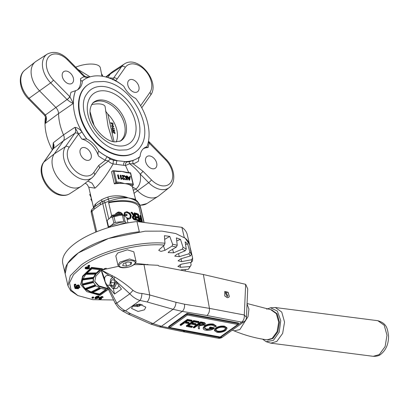 <?xml version="1.0" encoding="UTF-8"?>
<svg xmlns="http://www.w3.org/2000/svg" width="409" height="409" viewBox="0 0 409 409"><rect width="100%" height="100%" fill="white"/><g stroke="black" fill="none" stroke-linecap="round" stroke-linejoin="round"><path stroke-width="0.61" d="M52.332 149.914A47.562 31.733 -125.6 0 1 45.511 117.066M44.627 115.343A2.837 0.45 -43.8 0 0 44.653 115.41A2.837 0.45 -43.8 0 0 45.486 115.052C46.963 117.761 46.825 120.614 45.077 123.6L45.706 119.387M45.701 119.428L45.696 119.51C45.961 118.487 45.614 117.122 44.653 115.41L44.561 115.318A2.837 0.486 -44.5 0 0 45.409 114.97L45.486 115.052M93.697 207.695L93.763 207.184A3.548 3.211 -168.3 0 1 93.825 207.562M93.763 207.184A21.294 8.354 -13.1 0 1 95.563 204.04L98.175 201.857L101.688 199.664A3.548 1.769 -117.3 0 1 101.289 202.046L103.794 200.875M128.728 172.578L125.517 165.543L113.15 163.958C106.672 175.159 100.619 183.227 94.99 188.166L88.758 187.189M101.688 199.664A21.294 8.354 -13.1 0 1 107.894 197.082C113.763 195.139 122.475 195.446 128.155 197.844L135.297 199.26M114.346 183.886L111.519 171.719L113.007 170.655L114.126 171.054L116.662 181.954L114.346 183.886A21.294 8.354 166.9 0 1 120.226 183.39A0.711 0.45 -82.7 0 0 120.507 182.445L124.842 183.621A21.294 8.354 166.9 0 0 120.226 183.39L115.834 182.823L113.007 170.655L117.634 171.151A0.711 0.45 -82.7 0 1 117.971 171.55L114.126 171.054M117.782 171.218A21.294 8.354 -13.1 0 1 118.636 171.218A21.294 8.354 -13.1 0 1 122.01 171.448A21.294 8.354 -13.1 0 1 124.581 171.933L126.008 172.23A0.711 0.45 97.3 0 1 126.345 172.624L122.01 171.448L117.971 171.55M131.637 186.223A21.294 8.354 166.9 0 0 128.6 184.464A21.294 8.354 166.9 0 0 124.842 183.621L128.881 183.523A0.711 0.45 97.3 0 1 128.6 184.464L133.262 185.062L131.637 186.223M91.417 198.621L90.813 199.055L92.091 201.519M90.363 194.081L89.714 194.541L91.238 197.838M84.372 79.474A47.567 31.733 54.4 0 0 84.341 79.494A47.567 31.733 54.4 0 0 82.306 80.982L82.367 80.946A47.562 31.733 -125.6 0 1 84.402 79.453A47.562 31.733 -125.6 0 1 123.784 86.268A19.167 12.786 54.4 0 0 135.691 98.4A47.562 31.733 -125.6 0 1 146.938 146.729A19.167 12.786 -125.6 0 0 144.193 148.038A19.167 12.786 -125.6 0 0 140.113 156.453A47.562 31.733 -125.6 0 1 139.694 156.795A47.562 31.733 -125.6 0 1 125.006 161.565L126.897 162.005A2.837 2.526 -75.7 0 0 125.517 165.543L129.52 163.712A2.837 1.074 -110 0 1 129.566 161.657L133.585 160.185A2.837 2.081 -109.8 0 0 133.262 163.845L129.52 163.712C133.462 166.601 137.025 170.052 140.215 174.06A2.837 0.486 -44.5 0 0 142.997 171.274L151.468 179.904A17.838 11.902 54.4 0 0 170.829 182.394A17.838 11.902 54.4 0 0 165.573 159.796L149.111 143.027A50.404 33.63 -125.6 0 1 148.058 147.583A19.167 12.786 54.4 0 0 143.37 148.707M98.641 151.182L98.702 151.136A19.167 12.786 54.4 0 0 86.79 139.004L81.872 139.08A19.167 12.786 -125.6 0 1 98.451 155.972C97.807 154.019 97.869 152.424 98.641 151.182A47.567 31.733 54.4 0 0 107.281 156.805L110.527 159.208L113.666 160.302L125.006 161.565A2.837 2.275 -79.9 0 0 123.728 165.216M126.897 162.005L129.566 161.657M98.702 151.136A47.562 31.733 -125.6 0 0 117.189 160.563A2.837 1.217 -84.5 0 0 116.417 164.28M113.666 160.302A2.837 0.762 -86 0 0 113.15 163.958C111.013 163.283 109.443 162.296 108.436 161.003L105.384 160.262A50.404 33.63 -125.6 0 1 98.451 155.972M110.527 159.208A2.837 2.076 -44.1 0 0 108.436 161.003L99.857 167.618M107.281 156.805A2.837 1.278 -62.3 0 0 105.384 160.262L98.615 165.573A2.837 2.06 -145 0 1 99.218 168.431L100.026 167.429M52.7 149.392L53.262 142.797L53.477 147.271L52.95 149.029A2.837 2.06 35 0 1 53.257 148.707L43.891 162.061A20.675 13.794 54.4 0 0 45.148 181.8A20.675 13.794 54.4 0 0 62.475 195.119A20.675 13.794 54.4 0 0 69.827 193.656C67.393 195.18 64.648 195.742 61.58 195.349C48.006 194.157 35.721 172.659 43.589 162.383A2.837 2.06 35 0 1 43.891 162.061L54.274 153.891L63.502 140.737L53.257 148.707C54.244 147.158 54.244 145.19 53.262 142.797L63.518 134.868C64.499 137.235 64.489 139.193 63.502 140.737L74.883 133.247C75.88 131.678 75.88 129.709 74.888 127.332C77.618 127.726 79.98 129.275 81.969 131.984A2.837 0.276 -30.5 0 1 78.569 133.963L69.136 147.409A17.838 11.902 54.4 0 0 70.225 164.438A17.838 11.902 54.4 0 0 85.169 175.926A17.838 11.902 54.4 0 0 93.763 172.491L98.615 165.573M140.057 156.504C138.886 157.797 138.39 159.336 138.559 161.126A50.404 33.63 -125.6 0 1 133.262 163.845L142.997 171.274M148.472 141.238L149.111 143.027A2.837 1.754 -170.8 0 1 148.268 142.271M81.872 139.08A50.404 33.63 -125.6 0 1 78.569 133.963L74.888 127.332L63.518 134.868A48.38 32.28 -125.6 0 1 58.564 113.579L45.077 123.6A47.567 31.733 -125.6 0 1 45.542 117.189M132.409 186.852L135.941 189.055L133.206 190.282M77.904 69.407L90.087 76.851M81.815 74.464A2.837 0.486 135.5 0 0 82.117 73.707L84.32 75.829A2.837 0.634 132.6 0 1 84.116 76.688L67.572 59.954A17.838 11.902 54.4 0 0 48.211 57.47A17.838 11.902 54.4 0 0 53.467 80.067L69.929 96.836L73.344 103.39C71.687 102.863 69.612 101.596 67.112 99.586A2.837 0.45 -43.8 0 0 69.929 96.836A50.404 33.63 -125.6 0 1 70.982 92.276L75.481 90.716A47.567 31.733 54.4 0 0 73.344 103.39L58.564 113.579C58.467 111.325 57.521 109.244 55.726 107.337L39.627 90.936A21.294 14.208 -125.6 0 1 35.307 61.871A21.294 14.208 -125.6 0 1 36.028 61.355L47.193 54.136A20.675 13.794 -125.6 0 0 50.685 82.853A2.837 0.486 -44.5 0 0 53.467 80.067M84.32 75.829L84.975 76.365L84.719 76.989L84.116 76.688A50.404 33.63 -125.6 0 0 80.481 78.738A19.167 12.786 54.4 0 1 77.388 89.924M89.402 77.066L86.043 77.311L84.719 76.989M86.043 77.311A2.837 0.302 -74 0 0 86.008 76.866L84.975 76.365M67.112 99.586L67.035 99.51A2.837 0.486 -44.5 0 0 69.816 96.718M112.95 79.561A2.837 2.091 41.1 0 1 115.742 80.752L115.323 80.921M112.485 79.689L113.503 78.191A2.837 2.06 35 0 1 117.122 78.998L115.742 80.752A50.404 33.63 -125.6 0 1 120.589 83.891L120.604 83.932M107.823 77.557L110.415 73.855A21.294 14.208 -125.6 0 1 112.378 71.774A21.294 14.208 -125.6 0 1 113.099 71.258L124.264 64.039A20.675 13.794 -125.6 0 0 121.662 66.56A2.837 2.06 35 0 1 125.282 67.373L117.122 78.998M101.953 76.176L100.323 67.751A17.035 6.682 -13.1 0 0 75.716 67.183M94.99 188.166L92.132 183.247L87.869 181.075M69.366 83.927A7.173 4.785 54.4 0 0 72.045 83.334A7.173 4.785 54.4 0 0 72.756 76.422A7.173 4.785 54.4 0 0 66.376 71.074A7.173 4.785 54.4 0 0 63.697 71.662A7.173 4.785 54.4 0 0 62.981 78.579A7.173 4.785 54.4 0 0 69.366 83.927M82.306 80.982C81.284 81.253 80.675 80.507 80.481 78.738M82.367 80.946A19.167 12.786 -125.6 0 1 78.288 89.367A19.167 12.786 -125.6 0 1 75.542 90.67L75.481 90.716M91.166 154.653A7.173 4.785 54.4 0 0 87.035 148.677A7.173 4.785 54.4 0 0 81.488 148.109A7.173 4.785 54.4 0 0 80.154 153.237A7.173 4.785 54.4 0 0 84.29 159.219A7.173 4.785 54.4 0 0 89.832 159.781A7.173 4.785 54.4 0 0 91.166 154.653M78.502 134.055A2.837 2.06 35 0 0 74.883 133.247L65.522 146.596A20.675 13.794 -125.6 0 0 66.774 166.34A20.675 13.794 -125.6 0 0 84.101 179.658A20.675 13.794 -125.6 0 0 92.158 177.695L81.718 185.921A21.294 14.208 -125.6 0 1 80.992 186.443A21.294 14.208 -125.6 0 1 58.707 178.815A21.294 14.208 -125.6 0 1 54.274 153.891L65.522 146.596A2.837 2.06 35 0 1 69.136 147.409M127.874 85.21A7.173 4.785 54.4 0 0 132.01 91.187A7.173 4.785 54.4 0 0 137.552 91.749A7.173 4.785 54.4 0 0 138.886 86.621A7.173 4.785 54.4 0 0 134.755 80.645A7.173 4.785 54.4 0 0 129.208 80.077A7.173 4.785 54.4 0 0 127.874 85.21M149.674 155.936A7.173 4.785 54.4 0 0 147 156.524A7.173 4.785 54.4 0 0 146.284 163.442A7.173 4.785 54.4 0 0 152.664 168.789A7.173 4.785 54.4 0 0 155.343 168.196A7.173 4.785 54.4 0 0 156.059 161.284A7.173 4.785 54.4 0 0 149.674 155.936M146.938 146.729L146.504 147.163L148.058 147.583M148.487 141.161L165.88 159.035C174.408 167.404 176.836 181.826 169.229 187.593L158.789 195.824A21.294 14.208 -125.6 0 1 158.063 196.34A21.294 14.208 -125.6 0 1 137.623 190.773L135.941 189.055C139.801 185.732 141.223 180.732 140.215 174.06L148.687 182.69A2.837 0.486 -44.5 0 0 151.468 179.904M109.193 201.131L105.001 202.67L104.234 200.666L108.002 199.249C113.441 197.123 123.283 196.535 128.155 197.844C121.325 197.879 116.32 198.723 109.193 201.131A3.548 0.542 -111.3 0 0 108.002 199.249A3.548 0.752 -108.4 0 0 107.894 197.082M108.748 218.774L105.001 202.67A3.548 1.391 166.9 0 0 102.771 203.631A3.548 2.541 -115.6 0 1 103.963 200.783A3.548 2.541 -115.6 0 1 104.239 200.676L105.645 200.124M106.851 221.167L102.771 203.631L100.297 204.786A3.548 2.541 -115.7 0 1 101.289 202.046L94.453 206.949A3.548 2.147 -134.2 0 0 94.203 209.142L91.974 211.351A3.548 2.147 -134.3 0 1 92.219 209.163L94.453 206.949M92.219 209.163A3.548 3.548 0 0 0 91.243 212.506L95.803 232.097L91.243 212.506A3.548 1.391 166.9 0 1 91.974 211.351L96.713 231.724M132.173 185.839L135.716 199.914C136.667 200.405 137.935 201.913 139.52 204.434L140.558 207.235A3.548 3.548 0 0 0 140.558 207.235L144.106 222.476L140.558 207.24A3.548 1.391 166.9 0 0 140.558 207.24L140.563 207.24A3.548 3.067 166.8 0 1 140.558 207.235A3.548 3.067 166.8 0 1 140.558 207.24L139.735 205.057C138.181 201.744 134.321 199.341 128.155 197.844L135.824 200.001M139.52 204.434A3.548 2.909 153.1 0 1 139.735 205.057M95.563 204.04A3.548 2.832 -137.5 0 1 95.205 206.243M111.647 215.625L108.533 202.251A31.943 12.531 -13.1 0 1 140.144 206.315L138.999 207.133A30.527 11.973 166.9 0 0 108.661 202.798M143.896 222.45L140.144 206.315M129.929 217.946L130.328 215.87C129.679 213.938 128.426 212.874 126.575 212.685L124.955 213.201M124.443 215.548A30.527 11.973 -13.1 0 1 126.81 215.543L127.133 215.231L126.969 214.51A31.232 12.255 -13.1 0 0 124.617 214.51L125.077 213.048L126.575 212.685M123.815 215.246L124.505 212.603M127.133 215.231A31.232 12.255 -13.1 0 0 124.132 215.246L124.627 212.45L126.795 211.657L129.97 213.155L131.294 215.594L130.583 218.472L128.293 219.326L127.076 219.127M133.825 219.618L134.295 219.316L135.583 219.669L135.088 219.965L133.825 219.618L132.25 217.654L132.593 216.203L134.305 215.814L131.422 212.215L130.982 212.522L133.815 216.11M134.602 215.538L134.04 213.109L134.551 212.818A31.232 12.255 -13.1 0 1 135.021 212.941L136.647 219.935L136.125 220.226A30.527 11.973 -13.1 0 0 135.088 219.965M137.378 219.48L137.547 220.2L137.005 220.482L136.836 219.766L137.378 219.48A31.232 12.255 -13.1 0 1 139.515 220.308L139.014 218.155L138.421 218.421L138.789 219.991M139.014 218.155A31.232 12.255 -13.1 0 0 136.877 217.327L136.335 217.614A30.527 11.973 -13.1 0 1 138.421 218.421M136.335 217.614L136.171 216.898L136.713 216.612A31.232 12.255 -13.1 0 1 138.845 217.44L138.222 214.745L137.629 215.011L138.119 217.118M138.222 214.745A31.232 12.255 -13.1 0 0 136.085 213.922L135.543 214.204A30.527 11.973 -13.1 0 1 137.629 215.011M135.543 214.204L135.379 213.488L135.921 213.201A31.232 12.255 -13.1 0 1 138.416 214.204L140.042 221.203L139.443 221.463A30.527 11.973 -13.1 0 0 137.005 220.482M140.011 221.075L140.558 220.855L140.722 221.571L140.108 221.821L139.97 221.233M141.018 221.141L140.711 219.832A30.527 11.973 -13.1 0 0 139.53 219.009M140.348 218.268L139.755 215.707L140.399 215.477A31.232 12.255 -13.1 0 1 140.65 215.696L142.174 222.225M140.108 221.821A30.527 11.973 -13.1 0 1 140.394 222M142.521 222.271L138.999 207.133M86.79 139.004A47.562 31.733 -125.6 0 1 75.542 90.67M181.898 227.332L184.265 237.506A63.886 25.067 166.9 0 1 189.612 244.74L187.24 234.567A63.886 25.067 166.9 0 0 181.898 227.332L136.959 221.555A63.886 25.067 166.9 0 0 75.972 242.742A63.886 25.067 166.9 0 0 62.792 263.524L67.971 285.784L70.716 290.768L77.725 295.508M136.959 221.555L139.326 231.734A63.886 25.067 166.9 0 0 78.339 252.92A63.886 25.067 166.9 0 0 65.159 273.698L67.485 263.621L78.339 252.92L108.503 238.478L145.164 231.177L161.959 231.121L175.706 233.539L185.205 238.212L189.612 244.74L190.553 249.93M135.614 151.887L135.185 152.194A41.171 27.469 -125.6 0 1 119.827 155.584A41.171 27.469 -125.6 0 1 83.191 124.893A41.171 27.469 -125.6 0 1 87.296 85.205L87.725 84.898A41.171 27.469 54.4 0 0 83.62 124.587A41.171 27.469 54.4 0 0 120.256 155.277A41.171 27.469 54.4 0 0 135.614 151.887A41.171 27.469 54.4 0 0 140.624 146.55C154.97 126.437 130.011 83.579 103.554 81.478L94.397 81.887A41.171 27.469 54.4 0 0 87.725 84.898M104.269 86.596A35.491 23.681 54.4 0 0 86.713 94.121C74.668 109.372 97.235 149.024 119.535 150.159L126.565 149.863A35.491 23.681 54.4 0 0 137.562 117.255A35.491 23.681 54.4 0 0 104.269 86.596M119.817 141.356A23.425 15.629 54.4 0 0 120.134 141.141A23.425 15.629 54.4 0 0 122.47 118.559A23.425 15.629 54.4 0 0 101.626 101.095A23.425 15.629 54.4 0 0 92.884 103.027A23.425 15.629 54.4 0 0 92.577 103.257M116.156 142.015A23.425 15.629 54.4 0 0 107.838 114.085L114.06 141.816M105.548 111.105L107.838 114.085M91.59 104.632A12.899 5.061 166.9 0 1 105.128 106.667L105.195 107.25M90.072 111.826L94.131 125.507M110.537 122.751L112.966 123.201L113.002 125.394L110.537 122.751M113.232 126.504L111.396 126.156L111.325 125.849L113.743 126.309L112.383 128.017L114.239 128.37L114.31 128.671L111.892 128.211L113.232 126.504M113.257 130.895L113.712 130.466C112.409 130.722 112.056 130.185 112.659 128.85L112.521 129.224L113.354 130.532L113.656 129.842C114.52 130.824 114.622 130.701 113.968 129.489L114.581 130.885L113.712 130.466L113.523 130.819M113.467 129.98L113.656 129.842C114.52 130.824 114.622 130.701 113.968 129.489M112.996 133.114L112.547 131.049L114.909 133.068L114.223 131.437L115.108 133.344L112.92 131.749L112.996 133.114M114.832 133.416L114.868 133.099M112.296 129.454L112.23 129.157M114.3 130.941L114.321 130.66M111.954 128.324L113.165 126.591M114.239 128.37L113.922 128.6M112.383 128.017L112.066 128.242M113.758 126.371L113.324 126.683M113.743 126.309L113.308 126.616M112.966 123.201L112.664 123.416M112.746 125.502L112.848 125.062M112.792 125.108L112.802 123.441L110.839 123.073L112.792 125.108L112.265 125.466M118.467 178.922L117.577 175.108L118.007 174.796L118.303 174.837L119.101 178.263L119.602 178.324L119.07 178.999L118.467 178.922L118.896 178.615L118.007 174.796M120.982 179.244L120.093 175.43L120.522 175.124L120.819 175.159L121.616 178.585L122.117 178.646L121.585 179.321L120.982 179.244L121.412 178.938L120.522 175.124M127.618 179.735L127.322 179.699L126.984 178.242L125.962 179.52L125.543 179.469L126.749 177.961L124.525 175.635L126.862 177.721L126.432 175.88L126.729 175.921L127.618 179.735L126.892 180.006L126.596 178.728M125.962 179.52L125.108 179.776L126.32 178.268L124.116 175.962M126.202 177.031L126.003 176.187L126.432 175.88M129.433 177.455L129.581 176.647L130.333 176.381L129.668 180.001L129.198 180.303L126.821 176.33M123.983 178.984L124.827 178.237L124.571 179.265L123.625 179.679L122.373 178.416L123.298 176.223L121.78 176.023L122.117 175.328L124.336 175.614L123.094 178.119L123.983 178.984L124.351 178.912M124.091 178.989L124.535 178.201M125.767 172.296A0.711 0.45 97.3 0 1 126.008 172.23L130.594 172.818M128.881 183.523L132.997 184.05L133.262 185.062L133.365 184.658L130.614 172.838M130.43 172.895L130.461 173.155L126.345 172.624M129.668 180.001L127.23 175.982L126.81 176.284M127.23 175.982L128.319 177.312L129.801 177.501L130.011 176.34M129.627 179.991L129.198 180.303M129.73 177.869L128.564 177.721L129.479 179.254L129.73 177.869L128.799 178.114M129.193 178.774L129.3 178.181M127.322 179.699L126.892 180.006M125.543 179.469L125.108 179.776M126.749 177.961L126.32 178.268M124.525 175.635L124.152 175.906M124.571 179.265L123.625 179.679M124.055 179.372L122.807 178.109L122.373 178.416M122.807 178.109L123.728 175.911L123.298 176.223M123.728 175.911L122.209 175.717L121.78 176.023M122.209 175.717L122.117 175.328M122.015 179.014L121.412 178.938M119.5 178.692L118.896 178.615M140.558 220.855A31.232 12.255 -13.1 0 1 141.857 221.755L141.356 219.602L140.711 219.832M139.51 218.922L140.057 218.703A31.232 12.255 -13.1 0 1 141.356 219.602M140.057 218.703L139.888 217.982L139.346 218.207M139.888 217.982A31.232 12.255 -13.1 0 1 141.192 218.887L140.399 215.477M140.722 221.571A31.232 12.255 -13.1 0 1 141.616 222.153M136.877 217.327L136.713 216.612M136.085 213.922L135.921 213.201M137.547 220.2A31.232 12.255 -13.1 0 1 140.042 221.203M134.295 219.316L132.69 217.348L132.25 217.654M132.69 217.348L133.037 215.906M131.422 212.215A31.232 12.255 -13.1 0 1 132.087 212.312L134.914 215.952A31.232 12.255 -13.1 0 1 135.302 216.044L134.551 212.818M135.583 219.669A31.232 12.255 -13.1 0 1 136.647 219.935M135.466 216.76L133.457 216.55L133.227 217.435L134.996 218.861A31.232 12.255 -13.1 0 1 136.013 219.096L135.466 216.76L134.955 217.056L133.273 216.755M135.399 218.948L134.955 217.056M126.78 217.844L128.482 218.299L130.144 217.792L130.732 215.563L130.328 215.87M130.732 215.563C130.077 213.626 128.804 212.562 126.908 212.373M124.132 215.246L123.876 215.563M130.583 218.472L128.293 219.326M128.63 219.014L126.969 218.672M115.328 213.871L118.206 212.026C120.681 211.99 122.286 213.094 123.022 215.354M122.357 215.395C121.744 213.575 120.425 212.695 118.4 212.741L116.412 213.651M121.872 214.96L118.262 213.048L118.4 212.741M118.262 213.048L116.734 213.605M220.139 337.006L238.222 324.209L238.549 323.601L187.148 313.989L168.733 327.154L168.615 326.525L187.025 313.36L187.388 315.032L169.832 327.583L168.733 327.154M187.025 313.36L238.427 322.967L238.549 323.601M215.809 328.631L214.51 330.692L214.393 330.063L215.686 328.003C218.288 326.372 221.208 325.748 224.434 326.142L226.918 327.732L227.041 328.366L224.556 326.771C221.325 326.382 218.411 327.001 215.809 328.631L215.686 328.003M193.416 327.716L194.26 327.87L197.634 325.457L198.319 325.584L198.391 328.642L199.428 328.836L199.357 325.779L204.669 324.986L205.349 323.964L204.633 323.304L200.727 322.486L193.416 327.716L193.299 327.082L200.609 321.852L204.515 322.675L205.231 323.355M198.391 328.642L198.212 325.569M193.748 321.183L186.438 326.408L186.32 325.779L193.631 320.549L198.922 321.54L199.045 322.169L193.748 321.183L193.631 320.549M192.266 323.003L195.926 323.683L196.044 324.317L191.591 323.483L193.84 321.873L198.293 322.706L199.045 322.169M188.707 325.549L192.363 326.234L192.481 326.863L188.033 326.029L190.845 324.02L195.292 324.853L196.044 324.317M187.496 320.012L180.185 325.242L180.062 324.608L187.373 319.383L191.949 320.237L192.066 320.866L187.496 320.012L187.373 319.383M186.013 321.832L188.948 322.379L189.065 323.013L185.338 322.312L187.588 320.707L191.315 321.402L192.066 320.866M203.145 328.069L204.413 325.861C207.092 324.209 210.052 323.611 213.304 324.061L216.085 325.876L216.203 326.505L213.421 324.69L213.304 324.061M204.418 327.946L206.606 329.066L211.668 328.591M210.333 327.665L209.582 328.202L209.464 327.568L210.211 327.031L214.183 327.773L214.301 328.407L210.333 327.665L210.211 327.031M224.434 326.142L224.556 326.771M214.51 330.692L216.944 332.282C220.17 332.691 223.089 332.082 225.707 330.452L227.041 328.366M200.727 322.486L200.609 321.852M204.633 323.304L204.515 322.675M186.438 326.408L191.729 327.399L192.481 326.863M180.185 325.242L181.023 325.395L184.587 322.849L188.314 323.55L189.065 323.013M213.421 324.69C210.165 324.245 207.205 324.843 204.536 326.494L204.413 325.861M204.536 326.494L203.222 328.468L203.099 327.839M214.301 328.407C211.831 330.058 209.03 330.661 205.901 330.216C204.249 329.925 203.355 329.342 203.222 328.468L203.12 327.967M209.582 328.202L212.711 328.785L206.724 329.695L206.606 329.066M206.724 329.695L204.423 328.263L205.405 326.627C207.608 325.329 210.022 324.858 212.644 325.221L214.945 326.75L216.203 326.505M223.846 327.318L225.906 328.652L224.863 330.293C222.701 331.622 220.298 332.103 217.66 331.74L215.625 330.411L216.652 328.785C218.805 327.466 221.203 326.975 223.846 327.318M202.578 323.509L204.209 324.209L203.825 324.828L200.088 325.252L198.38 324.92L200.819 323.182L202.578 323.509M217.66 331.74L217.537 331.106C220.18 331.474 222.578 330.988 224.745 329.659L224.863 330.293M224.745 329.659L225.788 328.345M215.62 330.094L217.537 331.106M199.055 324.444L203.708 324.199L203.825 324.828M203.708 324.199L203.999 323.918M133.973 264.654L143.988 264.592L158.165 265.308L158.825 266.008L203.37 274.521L245.656 284.327L247.716 288.846L246.463 317.333L244.306 314.981L245.656 284.327M101.8 272.23L101.36 270.068L118.579 266.295M117.95 265.139L115.819 255.978L117.726 252.977L127.378 249.838L133.799 251.796L135.926 260.952L129.51 258.994L119.857 262.133L117.95 265.139C119.07 269.362 129.351 267.982 133.815 264.766C135.619 263.299 136.325 262.031 135.926 260.952M77.669 287.752L77.521 287.113L79.724 286.735L79.939 287.583L78.221 287.614L75.046 288.544L74.898 287.91L77.567 287.261M78.37 287.967L78.349 288.754L75.046 288.544M101.33 298.176L101.181 297.542L101.504 297.701L101.739 298.555L100.844 299.199L99.019 299.163L99.157 298.657L101.504 297.241L103.114 297.445L101.642 297.44L100.328 298.187L101.33 298.176L101.739 298.555M98.917 298.948L99.009 298.023L101.355 296.602L102.904 296.704L103.114 297.445M92.056 298.151L91.907 297.517L92.664 296.975L93.615 297.103L93.763 297.737L93.007 298.273L92.056 298.151L92.812 297.614L93.763 297.737M95.072 298.626L94.944 297.578L96.718 296.31L98.641 296.039L98.998 296.182L99.121 297.241L97.337 298.509L95.435 298.78L95.093 298.212L96.867 296.949L99.147 296.816M85.144 268.401L85.23 267.471L87.035 266.847L89.28 267.138L89.443 268.422L87.644 269.045L85.394 268.754L85.379 268.11L87.183 267.481L88.733 267.588L89.658 268.135M88.027 266.464L87.879 265.824L88.635 265.288L89.586 265.41L89.735 266.049L88.983 266.586L88.027 266.464L88.784 265.927L89.735 266.049M74.295 285.339L74.28 284.424L74.857 284.199L75.757 284.316L75.772 285.231L74.295 285.339L75.005 284.833L75.905 284.95M74.464 286.607L74.745 287.542L77.454 286.867L76.907 286.469L77.608 285.988L78.681 285.865L78.901 286.234L78.579 286.525L79.361 286.346L79.152 285.635L78.058 285.646L76.524 286.274L76.662 286.919L75.236 287.21L75.016 286.474L74.464 286.607L74.315 285.968L74.867 285.835L75.087 286.576L76.514 286.285M76.34 286.566L76.376 285.635L77.909 285.007L79.003 284.996L79.433 285.906M78.579 286.525L78.431 285.891L78.702 285.707L78.85 286.341M76.974 286.622L76.826 285.988L77.454 286.867M94.663 281.259L98.86 285.871L107.751 288.514M80.762 284.209L82.613 276.101L91.55 267.353L102.439 268.764L102.587 269.398L101.851 269.93M103.175 269.649L104.709 268.555L106.212 268.273L106.36 268.912M135.333 263.319L148.554 264.792M181.136 269.858L188.38 269.286L190.042 266.55L180.538 267.302L177.859 266.397L181.591 264.137L191.463 262.266L191.55 259.746L181.673 261.617L178.043 260.84L180.819 258.81L190.395 255.947L188.892 253.81L179.321 256.673L174.735 256.131L176.622 254.424L185.241 250.763L182.261 249.158L173.641 252.818L168.165 252.593L169.275 251.269L176.356 247.062L172.097 246.1L165.016 250.308L161.044 251.397L158.774 250.466L159.29 249.572L164.346 245.103C139.05 242.793 101.1 252.675 82.536 266.412L73.492 274.684L69.54 282.767L71.028 289.94L77.833 295.564L92.971 299.679L113.395 299.971M228.682 297.399L227.312 297.726L224.745 295.922L224.786 291.459L228.135 292.261L229.331 296.505L228.125 292.583L224.679 291.54M175.977 302.292L184.551 304.214L209.444 308.376L244.306 314.981C244.521 318.074 243.667 320.457 241.745 322.134L220.052 337.64L184.986 331.178L161.427 326.295L153.048 323.621L130.675 313.718L125.471 310.86C123.206 309.853 118.569 306.51 116.795 303.12L107.751 285.891L114.561 294.045L121.442 289.127L113.932 278.657L114.985 277.174C121.325 280.932 127.337 285.334 133.022 290.39C135.911 292.399 138.876 293.417 141.913 293.442L149.704 294.961L175.977 302.292C175.809 305.257 174.847 307.594 173.094 309.291L182.271 311.397L206.882 315.523L241.745 322.134L244.091 321.699A5.68 5.68 0 0 0 246.463 317.333M109.878 285.313L107.117 285.109L105.788 283.831L103.068 276.264L101.366 270.073L114.985 277.174M79.724 286.735L79.873 287.374M78.114 287.128L78.262 287.762M78.073 286.98L78.221 287.614M79.939 287.583L78.329 287.977L78.548 288.708M102.904 296.704L103.053 297.338M102.557 296.561L102.7 297.195M102.235 296.52L102.383 297.154M101.652 296.54L101.8 297.179M101.355 296.602L101.504 297.241M100.931 296.776L101.079 297.409M99.903 297.384L100.052 298.018M99.009 298.023L99.157 298.657M101.504 297.701L101.652 298.34M100.865 297.507L101.013 298.146M93.262 296.949L93.41 297.583M92.664 296.975L92.812 297.614M92.127 297.225L92.276 297.859M98.641 296.039L98.789 296.673M98.313 295.993L98.462 296.632M97.71 296.024L97.858 296.658M96.718 296.31L96.867 296.949M95.946 296.75L96.095 297.384M95.43 297.103L95.578 297.742M94.944 297.578L95.093 298.212M89.28 267.138L89.428 267.772M88.584 266.954L88.733 267.588M87.961 266.867L88.109 267.501M87.035 266.847L87.183 267.481M86.033 267.036L86.181 267.67M85.491 267.287L85.639 267.926M85.23 267.471L85.379 268.11M89.239 265.262L89.387 265.896M88.635 265.288L88.784 265.927M88.099 265.538L88.247 266.172M75.486 284.127L75.629 284.766M74.857 284.199L75.005 284.833M74.28 284.424L74.423 285.058M78.901 286.234L78.753 285.6M79.152 285.635L79.003 284.996M78.686 285.574L78.538 284.94M78.058 285.646L77.909 285.007M77.771 285.717L77.623 285.083M77.459 285.794L77.311 285.16M76.877 286.014L76.728 285.38M76.524 286.274L76.376 285.635M75.236 287.21L75.087 286.576M75.016 286.474L74.867 285.835M108.042 289.168L98.86 286.423L94.73 281.581L95.854 276.116L101.386 270.283M91.55 267.353L91.698 267.992L102.587 269.398M108.549 289.235L99.929 295.385L86.805 291.607L80.9 284.797L82.761 276.74L91.698 267.992M104.044 269.582L103.896 268.948M104.709 268.555L104.857 269.194M103.666 269.853L103.518 269.219M164.346 245.103L164.965 243.217C139.096 240.809 100.169 250.927 81.151 265.001L70.297 275.707L67.971 285.784M172.097 246.1L172.618 244.204L169.75 236.382L164.403 235.691L164.965 243.217M169.75 236.382L164.679 239.393M176.356 247.062L177.22 245.242L172.618 244.204M182.261 249.158L183.048 247.312L180.471 239.326L176.397 237.885L177.22 245.242M180.471 239.326L176.739 240.911M185.241 250.763L186.264 249.045L183.048 247.312M188.892 253.81L189.873 252.056L187.644 243.938L185.124 241.831L186.264 249.045M187.644 243.938L185.558 244.562M190.395 255.947L191.494 254.362L189.873 252.056M190.645 249.193L189.986 247.271L191.494 254.362M191.55 259.746L192.634 258.11L190.783 249.889M191.463 262.266L192.542 260.83L192.634 258.11M190.042 266.55L191.136 265.063L190.671 262.414M188.38 269.286L191.136 265.063M185.257 270.656L185.108 269.546M148.196 264.776L147.639 264.378M229.331 296.505L228.703 297.384L227.378 297.675L224.745 295.922M143.988 264.592L149.704 294.961C149.546 297.916 148.677 300.257 147.107 301.975L173.094 309.291L153.048 323.621L150.619 324.005L159.198 326.781L183.002 331.709L184.986 331.178M115.251 280.472L129.847 293.79L133.022 290.39M112.383 275.656L111.683 276.668L113.932 278.657M106.432 284.117L104.719 281.065L105.103 281.3L104.576 278.769L101.366 270.073L109.116 275.538L111.683 276.668M141.913 293.442C141.8 296.367 141.171 298.708 140.021 300.457L147.107 301.975M115.323 303.038C115.036 303.544 115.527 303.575 116.795 303.12L129.847 293.79C132.981 297.179 136.371 299.403 140.021 300.457L125.471 310.86L122.163 310.789L127.997 313.989L130.675 313.718M102.925 275.794L105.788 283.831M107.117 285.109L107.751 285.891M133.39 264.863C127.45 269.434 114.254 267.737 120.962 263.263C126.908 258.692 140.098 260.39 133.39 264.863M77.889 288.478L76.488 288.422L77.776 288.11L77.889 288.478M100.338 298.427L99.545 298.974L101.023 298.831L101.12 298.519L100.338 298.427M93.083 297.967L92.674 298.003L93.058 297.849M97.132 297.103L98.584 296.995L98.155 297.675L97.066 298.355L95.629 298.452L97.132 297.103M87.792 268.79L85.895 268.544L86.018 268.018L87.04 267.737L88.922 267.982L88.952 268.406L87.792 268.79L87.644 268.151L88.344 268.023L88.492 268.662M82.49 285.211L85.256 289.168L95.583 285.472L93.528 282.532L82.49 285.211M85.793 274.337L82.705 279.403L93.697 277.921L95.992 274.153L85.793 274.337M100.65 269.874L91.933 268.749L86.345 273.708L96.544 273.524L100.65 269.874M106.606 289.705L101.018 288.411L92.102 292.87L99.709 294.623L106.606 289.705M96.095 285.901L85.767 289.598L91.273 292.578L100.19 288.115L96.095 285.901M93.364 281.995L93.492 278.524L82.5 280.007L82.332 284.679L93.364 281.995L93.196 281.269L82.183 284.04L82.281 284.475M226.197 292.588L227.879 296.228L227.082 296.402L225.4 292.762L226.197 292.588M234.807 322.292L190.737 314.051M132.92 305.722L131.545 308.406L138.073 311.469L144.449 309.828L145.824 307.149L139.295 304.081L132.92 305.722M104.576 278.769C104.868 276.111 106.386 275.032 109.116 275.538L109.106 275.533M183.002 331.709L218.069 338.177L222.399 337.21L244.091 321.704M123.4 263.58L122.71 265.666L126.483 266.152L130.952 264.546L131.647 262.46L127.869 261.975L123.4 263.58M101.023 298.831L100.875 298.192M101.003 298.841L100.854 298.207M100.65 299.015L100.502 298.381M100.363 299.076L100.215 298.442M99.965 299.091L99.816 298.458M99.781 299.071L99.632 298.432M92.935 298.033L92.787 297.399M96.038 298.57L95.89 297.931L95.849 298.544M95.89 297.931L96.253 297.921L96.401 298.555M96.253 297.921L96.918 297.721L97.066 298.355M96.918 297.721L97.557 297.363L97.705 297.997M97.557 297.363L98.007 297.041L98.155 297.675M98.007 297.041L98.421 296.648L98.569 297.287M86.468 268.693L86.319 268.059L86.892 268.13L87.04 268.769M86.892 268.13L87.644 268.151M88.344 268.023L88.651 267.88L88.799 268.514M88.804 267.772L88.952 268.406M86.319 268.059L85.747 267.905L85.895 268.544M95.435 284.838L85.108 288.534L85.256 289.168M82.582 285.191L85.108 288.534M93.697 277.921L93.549 277.282L82.557 278.769M95.328 274.163L93.549 277.282M99.806 269.766L96.396 272.885L96.544 273.524M86.948 273.059L96.396 272.885M105.757 289.567L99.561 293.989L99.709 294.623M92.817 292.517L99.561 293.989M86.238 289.429L91.125 291.939L91.273 292.578M99.402 287.798L91.125 291.939M93.175 278.565L93.196 281.269M270.962 309.833L276.336 313.652L278.708 322.067L277.108 331.612L272.189 338.376L267.113 339.823L267.875 339.925L272.951 338.473L277.869 331.714L279.47 322.164L277.097 313.749L271.729 309.93L247.072 303.493M132.409 306.142L138.017 306.53L142.235 304.47M114.561 294.045L113.252 288.422M116.897 282.772L114.474 287.793L112.567 288.335L115.292 288.688L117.199 288.14L118.999 285.712M125.696 262.757L126.483 266.152M130.952 264.546L130.43 262.307M262.568 339.148L266.147 341.684L273.396 340.38L279.209 332.139L280.758 320.63L277.338 311.065L270.502 307.788L266.658 309.168M112.567 288.335L109.827 285.139L110.553 279.47L111.708 278.181L113.012 277.691M110.553 279.47L112.593 277.328M266.147 341.684L270.784 343.161L276.816 341.438L282.655 333.407L284.552 322.067L281.74 312.072L275.359 307.532L270.502 307.788M115.895 281.377L113.779 287.087L109.827 285.139M113.426 285.569L111.366 285.334L110.681 282.394L112.061 279.695L114.121 279.935L114.806 282.875L113.426 285.569M111.258 226.734L124.627 223.493M114.126 279.961L112.061 279.695M110.681 282.394L114.781 282.921M126.77 223.084L119.055 222.711L110.875 225.814L109.305 227.307M113.835 223.012L111.309 225.41L108.549 226.791L107.081 220.492L110.583 217.455L121.488 214.914L122.838 215.073L122.332 215.022L123.799 221.325L125.082 221.489L123.615 215.19L122.332 215.022L113.886 216.167L112.368 216.714L113.835 223.012L115.353 222.465L113.886 216.167M107.081 220.492L106.846 221.203L108.313 227.501L108.549 226.791M126.33 222.905L125.082 221.489M123.799 221.325L115.353 222.465M109.607 218.094L112.368 216.714M123.615 215.19L126.775 217.823L127.945 222.869M121.555 214.924L120.865 214.275L111.718 215.809L110.522 217.491M120.865 214.275L120.118 213.902L112.112 215.241L110.859 216.606M136.943 304.24L137.685 306.586M139.285 304.081L139.551 306.116M44.561 115.318L28.216 98.661A2.837 0.486 -44.5 0 0 29.059 98.313L45.409 114.97L67.035 99.51L50.685 82.853L29.059 98.313A20.675 13.794 54.4 0 1 24.867 70.103L35.307 61.871M165.88 159.035A2.837 0.486 135.5 0 1 165.573 159.796M169.229 187.593A20.675 13.794 -125.6 0 1 148.687 182.69L133.922 193.36M149.53 142.383A2.837 0.486 135.5 0 1 149.224 143.14M139.817 205.052A20.675 13.794 54.4 0 0 146.897 203.559L139.95 205.359M92.158 177.695L94.367 175.354A2.837 2.06 -145 0 0 93.763 172.491M81.969 131.984A47.567 31.733 54.4 0 0 86.728 139.045M82.117 73.707L67.879 59.198A2.837 0.486 135.5 0 1 67.572 59.954M108.513 77.782L113.503 78.191L121.662 66.56L110.415 73.855L106.294 77.102M141.759 107.782L150.507 95.317A2.837 2.06 -145 0 0 149.904 92.454A17.838 11.902 54.4 0 0 144.643 69.857A17.838 11.902 54.4 0 0 125.282 67.373M140.599 105.716L149.904 92.454M141.212 106.79A2.837 2.06 -145 0 0 140.911 106.258M100.297 204.786L94.203 209.142M133.585 160.185A47.567 31.733 54.4 0 0 139.638 156.841A47.567 31.733 54.4 0 0 139.668 156.816M105.277 90.91A30.675 20.465 54.4 0 0 88.119 115.369A30.675 20.465 54.4 0 0 118.068 145.875A30.675 20.465 54.4 0 0 135.221 121.417A30.675 20.465 54.4 0 0 105.277 90.91M102.823 100.052A23.604 15.746 54.4 0 0 93.058 102.777C82.506 115.604 101.57 141.11 114.668 141.908L120.425 141.059A23.604 15.746 54.4 0 0 124.193 118.472A23.604 15.746 54.4 0 0 102.823 100.052M116.662 181.954L120.507 182.445M132.997 184.05L130.461 173.155M123.15 176.826L122.72 177.133M133.983 216.821L134.474 216.525M169.832 327.583L220.134 336.985M237.685 324.434L187.388 315.032M202.486 322.205L202.603 322.839M200.088 325.252L199.97 324.618M203.37 274.521L209.444 308.376C209.659 311.464 208.805 313.846 206.882 315.523M163.447 245.896L165.016 250.308M172.552 249.326L173.641 252.818M178.518 253.616L179.321 256.673M181.059 258.739L181.673 261.617M180.083 264.557L180.538 267.302M232.307 330.129L234.071 330.855L239.858 329.567L248.058 316.597L248.933 309.092L247.051 303.933M184.551 304.214C184.791 307.307 184.03 309.7 182.271 311.397L161.427 326.295L159.198 326.776M377.814 320.697C387.241 323.437 387.558 329.317 388.55 336.065C388.616 343.923 386.055 349.986 380.861 354.25C379.266 355.697 376.725 356.392 373.238 356.321L379.271 354.598L385.109 346.571L387.006 335.227L384.194 325.237L377.814 320.697L275.359 307.532M140.609 304.168L139.489 304.966L137.24 305.513L134.004 305.099M28.216 98.661C19.683 90.292 17.26 75.87 24.867 70.103M85.144 183.222L87.061 184.382L88.768 187.24L93.559 207.828M43.589 162.383L52.95 149.029M94.367 175.354L99.218 168.431M89.581 77.01L86.008 76.866M67.879 59.198C60.864 52.418 53.968 50.736 47.193 54.136M150.507 95.317C160.773 82.086 138.104 54.32 124.264 64.039M101.795 74.09L102.899 76.33M104.234 200.666A3.548 3.548 0 0 0 103.963 200.783L102.863 201.294M146.897 203.559L158.063 196.34M69.827 193.656L80.992 186.443M105.788 76.964L112.378 71.774M112.695 141.519L108.109 126.274L105.19 107.199M115.103 133.339L114.673 133.651M114.909 133.068L114.474 133.38M112.516 129.218L112.086 129.525M113.354 130.537L112.925 130.844M114.581 130.88L114.147 131.192M114.397 130.604L113.968 130.911M118.636 171.218L117.634 171.151M124.372 212.741L124.627 212.45M238.222 324.209L220.18 337.108L169.29 327.594M205.349 323.964L205.231 323.335M103.068 276.264L101.769 272.133M80.9 284.797L80.752 284.163M105.803 283.902L115.241 303.345C119.914 310.211 118.84 308.038 122.163 310.789M127.997 313.989L150.619 324.005M267.113 339.823C256.146 338.396 245.129 335.406 234.071 330.855M218.069 338.177A5.68 5.68 0 0 0 222.399 337.21M373.238 356.321L270.784 343.161"/></g></svg>
